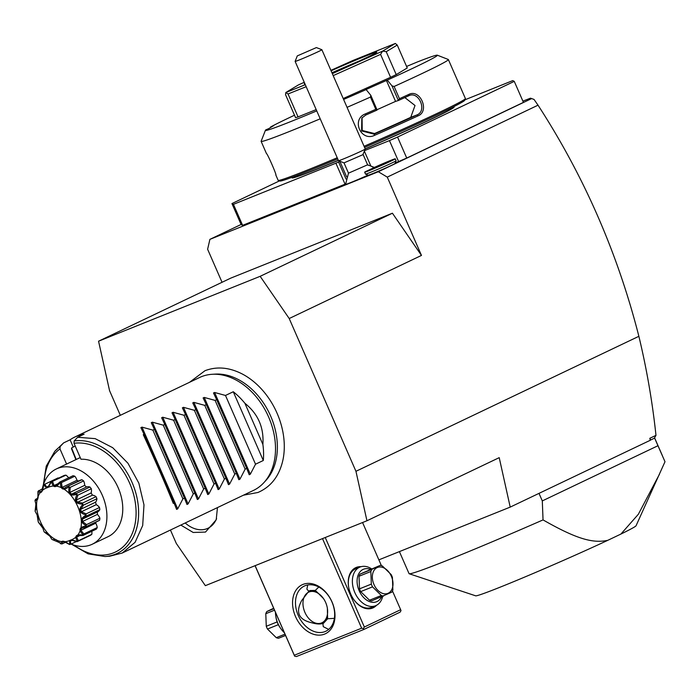 <?xml version="1.0" encoding="UTF-8"?>
<svg xmlns="http://www.w3.org/2000/svg" width="700" height="700" viewBox="0 0 700 700"><rect width="100%" height="100%" fill="white"/><g stroke="black" fill="none" stroke-linecap="round" stroke-linejoin="round"><path stroke-width="1.05" d="M170.441 530.023L176.304 543.445L205.354 585.655L366.949 520.765L355.95 471.301L289.205 318.526L260.155 276.316L98.56 341.206L109.559 390.67L120.33 415.319M243.434 495.198L257.967 492.476C271.162 486.754 279.519 475.773 283.027 459.532A65.817 47.696 -115.5 0 0 242.191 373.949C229.206 367.316 216.808 366.24 205.004 370.703L189.56 382.287M217.455 507.596L216.204 519.803L205.485 532.07L193.191 532.472L180.819 525.07M98.56 341.206L230.825 278.101L392.42 213.211L421.47 255.421L387.266 177.117L378.315 171.736L209.895 239.365L207.62 249.261L222.049 282.293M534.021 99.426L530.495 98.175L534.021 99.426L538.029 105.184L387.266 177.117M538.029 105.184C584.106 176.286 617.724 253.33 638.872 336.306C646.704 368.882 652.409 401.905 655.979 435.356L654.334 438.235L650.65 439.994L649.819 438.296L650.265 440.283L650.65 439.994M355.95 471.301L638.872 336.306M421.47 255.421L289.205 318.526M241.08 224.481L209.895 239.365M531.44 98.674L378.315 171.736M522.891 101.132L530.495 98.175M395.203 162.995L406.735 158.069L523.442 102.384L514.264 81.375L512.767 80.605L464.914 99.82M279.484 180.88L231.945 203.569L241.124 224.569L242.611 225.348L345.546 183.995M395.001 163.502A14.595 0.464 156.4 0 1 381.815 169.75A14.595 0.464 156.4 0 1 368.27 175.175L365.523 174.107A16.677 0.525 -23.6 0 0 381.01 167.904A16.677 0.525 -23.6 0 0 396.078 160.755A16.677 0.525 -23.6 0 0 396.078 160.737L395.001 163.502M374.342 167.423L367.596 164.806L348.504 173.162L345.564 184.371A17.605 0.56 -23.6 0 0 368.078 175.105M655.979 435.356L649.819 438.296M378.875 559.851L510.213 507.106L650.265 440.283M539.009 493.369L542.299 500.911L543.043 519.907A139.702 4.419 -23.6 0 1 409.168 573.746A139.702 4.419 -23.6 0 1 409.08 573.702L399.402 551.609M654.561 437.85A139.702 4.419 156.4 0 1 654.631 437.929A139.702 4.419 156.4 0 1 654.622 438.086L657.965 445.725L542.299 500.911M659.452 474.25L638.347 514.273L620.909 534.065A87.57 2.774 156.4 0 0 636.055 525.753L665 461.72L657.965 445.725M620.909 534.065L607.775 540.33C593.469 543.296 578.043 539.91 543.043 519.907M607.775 540.33A87.57 2.774 156.4 0 1 523.915 577.395A87.57 2.774 156.4 0 1 475.659 595.822L409.168 573.746M510.213 507.106L499.214 457.651L366.949 520.765M322.499 538.606L361.646 628.197L294.271 655.253L255.132 565.661M324.625 634.086A27.108 19.644 64.5 0 1 295.531 616.586A27.108 19.644 64.5 0 1 302.934 584.43A27.108 19.644 64.5 0 1 332.019 601.93A27.108 19.644 64.5 0 1 324.625 634.086M361.646 628.197L363.414 628.565L363.773 629.492L296.406 656.539L294.639 656.18L294.271 655.253M392.473 590.975L400.654 609.691L364.341 627.016L363.414 628.565M364.341 627.016L325.238 537.512M381.412 565.661L362.565 522.524M376.556 605.281A21.892 15.067 -111.9 0 1 373.188 607.801A21.892 15.067 -111.9 0 1 353.727 599.48A21.892 15.067 -111.9 0 1 348.582 586.67A21.892 15.067 -111.9 0 1 355.661 567.691A21.892 15.067 -111.9 0 1 361.06 566.694M400.654 609.691L401.012 610.619L400.085 612.168L363.773 629.492M294.639 656.18L255.062 565.688M328.676 629.396L323.277 626.675L322.884 623.446C320.092 624.365 316.269 624.111 311.404 622.685C298.602 619.64 295.374 612.246 301.709 600.495L308.822 591.281L306.88 589.146L307.72 584.964M322.499 623.543A17.719 12.197 -111.9 0 0 327.495 615.011L327.67 618.756L334.39 618.336M327.67 618.756L323.479 623.289M308.63 592.191A16.677 11.48 68.1 0 0 304.929 612.421A16.677 11.48 68.1 0 0 321.974 622.746A16.677 11.48 68.1 0 0 327.373 608.291A16.677 11.48 68.1 0 0 323.453 598.526A16.677 11.48 68.1 0 0 308.63 592.191M325.089 631.558A25.016 18.13 64.5 0 1 298.463 615.93A25.016 18.13 64.5 0 1 304.299 586.058A25.016 18.13 64.5 0 1 305.06 585.725A25.016 18.13 64.5 0 1 331.678 601.352A25.016 18.13 64.5 0 1 325.85 631.225A25.016 18.13 64.5 0 1 325.089 631.558M318.806 587.038L315.289 590.415L317.8 592.821A17.719 12.197 -111.9 0 0 309.207 590.923M308.822 591.281L309.916 590.538L315.289 590.415M327.495 615.011L327.373 608.291M323.453 598.526L317.8 592.821M275.459 612.378A20.851 14.35 68.1 0 0 275.791 616.254A20.851 14.35 68.1 0 0 280.691 628.46A20.851 14.35 68.1 0 0 284.322 632.66M275.791 616.254L275.957 617.321A17.517 12.057 68.1 0 0 280.079 627.567L280.691 628.46M273.858 608.711L266.814 611.546L273.656 608.256M274.505 610.199L265.79 613.699A16.056 11.051 -111.9 0 1 266.814 611.546M277.156 621.915L266.271 626.29L265.79 613.699M278.355 624.68L267.479 629.046A16.056 11.051 -111.9 0 1 266.831 627.69A16.056 11.051 -111.9 0 1 266.271 626.29M284.988 634.174L276.273 637.674L267.479 629.046M285.539 635.451L278.495 638.278A16.056 11.051 -111.9 0 1 276.273 637.674M382.672 596.444A20.851 14.35 -111.9 0 1 376.136 605.491A20.851 14.35 -111.9 0 1 375.559 605.745L371.49 607.372A20.851 14.35 -111.9 0 1 353.631 599.34M348.609 586.836A20.851 14.35 -111.9 0 1 355.381 568.934A20.851 14.35 -111.9 0 1 355.95 568.68L360.019 567.044A20.851 14.35 -111.9 0 1 371.586 568.846M375.559 605.745A20.851 14.35 -111.9 0 1 354.646 592.165A20.851 14.35 -111.9 0 1 359.45 567.298A20.851 14.35 -111.9 0 1 360.019 567.044M381.491 596.925A17.517 12.057 -111.9 0 1 377.046 601.536A17.517 12.057 -111.9 0 1 359.144 590.686A17.517 12.057 -111.9 0 1 363.029 569.45A17.517 12.057 -111.9 0 1 370.405 569.319M359.021 576.258L359.494 588.858A16.056 11.051 -111.9 0 0 360.701 591.614L369.495 600.241A16.056 11.051 68.1 0 0 371.717 600.845L391.86 592.13A16.056 11.051 68.1 0 0 392.875 589.977L392.402 577.378A16.056 11.051 68.1 0 0 391.842 575.977A16.056 11.051 68.1 0 0 391.195 574.621L382.401 565.994A16.056 11.051 68.1 0 0 380.179 565.39L360.036 574.105L371.858 569.363A16.056 11.051 68.1 0 0 370.842 571.515L359.021 576.258A16.056 11.051 -111.9 0 1 360.036 574.105M369.495 600.241L381.316 595.49A16.056 11.051 68.1 0 0 383.539 596.094M360.701 591.614L372.523 586.863L381.316 595.49M359.494 588.858L371.315 584.106A16.056 11.051 68.1 0 0 371.875 585.506A16.056 11.051 68.1 0 0 372.523 586.863M371.315 584.106L370.842 571.515M371.858 569.363L380.179 565.39M373.984 584.561A13.974 9.616 68.1 0 0 388.264 593.215A13.974 9.616 68.1 0 0 391.361 576.275A13.974 9.616 68.1 0 0 377.081 567.621A13.974 9.616 68.1 0 0 373.984 584.561M406.735 158.069L397.556 137.06L514.264 81.375M398.632 161.612L389.454 140.612L397.556 137.06M364.665 150.561L389.454 140.612M346.027 179.016L338.59 162.015L339.894 161.394A18.769 0.595 156.4 0 1 340.051 161.315M345.074 184.205L335.895 163.196L338.59 162.015M242.611 225.348L233.441 204.339L335.895 163.196M231.945 203.569L233.441 204.339M292.652 177.074L292.819 177.45A87.57 2.774 -23.6 0 0 318.605 168.376A87.57 2.774 -23.6 0 0 338.328 160.282M365.181 148.846A87.57 2.774 -23.6 0 0 453.32 107.336L453.154 106.96M294.507 115.22A93.826 2.966 -23.6 0 0 270.681 126.928L273.709 125.633L268.817 128.581L265.79 129.876A93.826 2.966 -23.6 0 0 265.431 130.279L261.135 141.242A102.165 3.229 -23.6 0 0 261.126 141.356L266.464 153.58A102.165 3.229 -23.6 0 0 266.481 153.606C267.207 153.055 277.104 175.674 275.826 175A102.165 3.229 156.4 0 1 275.809 174.974L278.145 180.32A102.165 3.229 -23.6 0 0 278.233 180.39L279.877 181.037A100.914 3.194 -23.6 0 0 309.505 170.511A100.914 3.194 -23.6 0 0 337.706 158.874M364.551 147.403A100.914 3.194 -23.6 0 0 464.739 100.275L465.386 98.63A102.165 3.229 -23.6 0 0 465.386 98.516L448.367 59.553A102.165 3.229 -23.6 0 0 448.28 59.483L437.308 55.186A93.826 2.966 -23.6 0 0 417.419 61.941L406.578 66.447M278.233 180.39A102.165 3.229 -23.6 0 0 308.227 169.732A102.165 3.229 -23.6 0 0 337.225 157.771M261.126 141.356A102.165 3.229 -23.6 0 0 291.209 130.778A102.165 3.229 -23.6 0 0 320.206 118.808M270.41 127.619L270.681 126.928M364.07 146.291A102.165 3.229 -23.6 0 0 465.386 98.63M347.051 107.336A102.165 3.229 -23.6 0 0 370.466 97.072L370.808 95.331L366.135 89.582L365.216 89.88L387.301 80.098L391.974 85.855L394.118 86.476L399.455 98.7A102.165 3.229 -23.6 0 0 408.783 94.447C420.053 88.471 430.019 111.046 418.127 115.832A102.165 3.229 156.4 0 1 374.649 135.31C360.841 142.048 351.067 119.376 365.304 113.925A102.165 3.229 -23.6 0 0 375.812 109.296L370.466 97.072M394.118 86.476A102.165 3.229 -23.6 0 0 448.367 59.553M387.301 80.098A93.826 2.966 -23.6 0 0 437.308 55.186M391.974 85.855L398.379 100.511L399.455 98.7M408.783 94.447L408.686 95.812L409.124 95.629M398.554 100.433A100.914 3.194 -23.6 0 0 408.686 95.812C418.556 90.422 427.621 110.766 417.025 114.914A100.914 3.194 156.4 0 1 374.08 134.155L361.602 130.918L361.821 118.038L365.741 115.054A100.914 3.194 -23.6 0 0 377.108 110.04L375.812 109.296M418.127 115.832L417.025 114.914L410.743 117.346L415.021 105.507L404.836 97.58M374.649 135.31L374.08 134.155L374.579 133.543A89.661 2.835 -23.6 0 0 410.743 117.346M365.304 113.925L365.741 115.054M370.808 95.331L377.108 110.04M265.431 130.279A93.826 2.966 -23.6 0 0 316.75 110.906M343.604 99.453A93.826 2.966 -23.6 0 0 366.135 89.582M407.243 67.97L396.226 74.611L386.216 51.695L397.233 45.054L407.243 67.97M343.201 98.534L390.582 77.297A62.554 1.977 -23.6 0 0 396.226 74.611M316.19 109.611L298.043 116.891L288.033 93.975L306.171 86.695M304.255 82.303L298.506 84.875A62.554 1.977 -23.6 0 0 298.41 84.928L285.801 92.531L285.565 94.754L295.575 117.67A62.554 1.977 -23.6 0 0 298.043 116.891M386.382 80.395L395.553 101.395L398.379 100.511M395.553 101.395L377.072 109.681M362.075 117.731L362.215 130.471L374.579 133.543M386.216 51.695L382.716 51.065L395.325 43.461A62.554 1.977 156.4 0 0 395.281 43.47L353.273 60.34A62.554 1.977 -23.6 0 0 353.132 60.401L330.899 70.368M395.325 43.461L397.233 45.054M390.582 77.297L380.572 54.381L382.62 51.109A62.554 1.977 156.4 0 0 382.716 51.065M333.191 75.618L380.572 54.381M285.801 92.531A62.554 1.977 -23.6 0 0 285.845 92.514L305.305 84.7M288.033 93.975L285.845 92.514M332.325 73.64L382.62 51.109M331.091 70.805A39.62 1.251 156.4 0 1 365.199 56.236A39.62 1.251 156.4 0 1 376.863 52.176A39.62 1.251 156.4 0 1 332.062 73.036M304.911 83.808A39.62 1.251 156.4 0 1 304.299 83.877A39.62 1.251 156.4 0 1 304.736 83.405M331.949 72.782A37.529 1.19 156.4 0 1 359.389 60.944M348.504 173.162L344.006 162.864L338.529 160.72A14.595 0.464 156.4 0 1 338.511 160.711L295.129 61.408A14.595 0.464 156.4 0 1 295.129 61.39L297.281 55.904L316.382 47.583L297.281 55.904M395.246 158.83A16.677 0.525 -23.6 0 1 380.17 165.987A16.677 0.525 -23.6 0 1 364.674 172.183A16.677 0.525 -23.6 0 1 365.671 171.535A15.444 0.49 -23.6 0 0 373.415 167.843A16.677 0.525 -23.6 0 1 395.246 158.83L396.078 160.737M338.529 160.72A14.595 0.464 156.4 0 0 350.709 155.89A14.595 0.464 156.4 0 0 364.936 149.284A14.595 0.464 -23.6 0 0 365.26 149.039L362.871 154.7L344.015 162.873M365.26 149.039A14.595 0.464 -23.6 0 0 365.26 149.021L321.877 49.718A14.595 0.464 156.4 0 1 321.877 49.718A14.595 0.464 156.4 0 1 321.554 49.98A14.595 0.464 156.4 0 1 307.108 56.674A14.595 0.464 156.4 0 1 295.129 61.408M321.869 49.709L316.382 47.583M364.674 172.183L365.514 174.09A16.677 0.525 -23.6 0 0 365.523 174.107M384.011 163.879L374.692 167.869L384.011 163.879M392.42 213.211L260.155 276.316M212.214 374.29L215.303 374.106A61.337 44.45 64.5 0 1 269.465 413.473A61.337 44.45 64.5 0 1 265.991 480.34L263.909 482.624A62.554 45.334 -115.5 0 0 267.444 414.435A62.554 45.334 -115.5 0 0 212.214 374.29A62.554 45.334 -115.5 0 0 201.504 376.661A62.554 45.334 -115.5 0 0 199.596 377.501L74.848 437.019A62.554 45.334 -115.5 0 0 70.087 439.801L63.604 442.899L54.792 451.334A60.734 44.012 64.5 0 1 60.121 446.609L63.604 442.899M74.848 437.019A62.554 45.334 -115.5 0 1 76.755 436.188A62.554 45.334 -115.5 0 1 84.123 434.166L77.639 437.264L74.156 440.974A60.734 44.012 64.5 0 1 136.062 493.903A60.734 44.012 64.5 0 1 104.974 556.517L109.62 556.238L122.237 553.026L253.47 490.411A62.554 45.334 -115.5 0 0 263.909 482.624M73.246 447.037L70.087 439.801M74.156 440.974L74.007 443.301L80.973 459.244A41.703 30.223 64.5 0 1 119.761 491.776A41.703 30.223 64.5 0 1 108.071 536.681L92.225 544.241A41.703 30.223 64.5 0 1 71.111 544.075M75.224 446.084L73.999 446.67A54.215 39.288 64.5 0 0 71.619 447.947L76.204 459.48M73.999 446.67A54.215 39.288 64.5 0 1 75.241 446.11M92.225 544.241A41.703 30.223 64.5 0 0 102.331 495.338A41.703 30.223 -115.5 0 0 56.306 468.974L79.389 457.957A41.703 30.223 64.5 0 1 80.246 457.573M66.587 464.065L59.973 448.936L60.121 446.609M75.897 459.673L71.461 448.621M56.306 468.974A41.703 30.223 -115.5 0 0 42.359 488.784M77.306 541.476A33.031 23.931 -115.5 0 0 77.551 541.301C74.104 536.209 75.924 534.117 83.029 535.028L83.011 535.483L77.91 535.631L76.632 537.093L78.426 540.733L91.796 534.354A33.031 23.931 64.5 0 1 90.466 535.308L77.096 541.686L72.056 540.374L70.324 541.074L70.866 544.189L69.86 544.469C69.44 541.642 69.694 540.26 70.621 540.312C70.919 539.788 73.15 540.173 77.306 541.476L77.096 541.686M91.796 534.354A8.26 5.985 -115.5 0 0 91.805 531.291M83.029 535.028A33.031 23.931 -115.5 0 0 83.195 534.739C78.172 530.058 79.126 527.126 86.047 525.936L86.266 526.566L85.146 527.231L81.524 528.255L80.859 530.303L83.869 533.934L97.239 527.555A33.031 23.931 64.5 0 1 96.381 529.104L83.011 535.483M97.239 527.555A8.26 5.985 -115.5 0 0 95.734 523.206A29.523 21.394 -115.5 0 0 96.154 521.981M85.146 527.231L98.761 520.739A8.26 5.985 -115.5 0 0 99.636 520.188A33.031 23.931 64.5 0 0 99.916 518.227A8.26 5.985 -115.5 0 0 97.37 514.404A29.523 21.394 -115.5 0 0 97.344 512.024A8.26 5.985 -115.5 0 0 97.606 511.901A8.26 5.985 -115.5 0 0 99.82 509.635A33.031 23.931 64.5 0 0 99.496 507.5A8.26 5.985 -115.5 0 0 96.224 504.674A29.523 21.394 -115.5 0 0 95.506 502.224A8.26 5.985 -115.5 0 0 96.933 498.715A33.031 23.931 64.5 0 0 96.031 496.659A8.26 5.985 -115.5 0 0 92.426 495.171A29.523 21.394 -115.5 0 0 91.105 492.966A8.26 5.985 -115.5 0 0 91.306 488.749A33.031 23.931 64.5 0 0 89.95 487.025A8.26 5.985 -115.5 0 0 86.441 487.043A29.523 21.394 -115.5 0 0 84.674 485.345A8.26 5.985 -115.5 0 0 83.624 480.935A33.031 23.931 64.5 0 0 81.97 479.754A8.26 5.985 -115.5 0 0 80.439 480.165L66.614 486.762L81.97 479.754M78.566 481.058A29.523 21.394 -115.5 0 0 76.991 480.296A8.26 5.985 -115.5 0 0 74.812 476.219A33.031 23.931 64.5 0 0 73.054 475.711L59.684 482.099L60.06 482.449C55.869 488.206 53.034 487.988 51.546 481.793L65.931 475.169A8.26 5.985 -115.5 0 1 68.6 477.838M51.546 481.793A33.031 23.931 -115.5 0 0 51.24 481.836C49.341 485.774 48.09 487.629 47.504 487.41C46.874 488.093 45.64 487.235 43.803 484.82L44.695 484.286L46.716 487.043L48.458 486.343L50.925 481.784L64.295 475.405A33.031 23.931 64.5 0 1 65.931 475.169M58.678 478.091A8.26 5.985 -115.5 0 0 58.065 477.907L44.695 484.286M43.803 484.82A33.031 23.931 -115.5 0 0 43.549 485.004C42.77 492.109 40.95 494.2 38.071 491.278A33.031 23.931 -115.5 0 0 37.914 491.566C38.701 498.26 37.748 501.191 35.053 500.369A33.031 23.931 -115.5 0 0 35 500.727L35.919 504.026L35.114 511A33.031 23.931 -115.5 0 0 35.175 511.394L37.091 514.867L38.238 521.885A33.031 23.931 -115.5 0 0 38.404 522.27L42.936 528.264L44.056 531.729A33.031 23.931 -115.5 0 0 44.31 532.044L49.857 536.13L51.861 539.324A33.031 23.931 -115.5 0 0 52.167 539.543L59.649 542.675L60.716 543.769A33.031 23.931 -115.5 0 0 61.04 543.856C61.005 540.111 63.84 540.33 69.554 544.512L64.68 541.896L62.703 541.747L62.099 543.883L65.38 542.316M70.866 544.189L76.37 541.564M62.099 543.883L61.04 543.856M60.349 543.384L56.665 540.015L54.67 539.035L54.268 539.648L55.134 539.236M54.67 539.035L53.191 539.849L52.167 539.543M50.181 536.62L47.215 533.269L44.31 532.044M43.032 528.509L41.23 525.149L38.404 522.27M38.238 521.885L38.141 518.087L36.96 514.605M35.114 511L36.304 508.296L35.726 503.3M35.053 500.369L35.525 499.406L37.564 498.304M35.525 499.406L37.249 499.161L37.922 497.114L37.931 491.934M38.071 491.278L42.472 488.731M38.771 490.49L40.871 491.776L42.149 490.315L43.549 485.004M46.716 487.043L48.519 486.176M52.561 481.548L54.101 485.52L57.601 483.849M54.101 485.52L56.079 485.669L59.684 482.099M86.047 525.936A33.031 23.931 -115.5 0 0 86.1 525.577C79.861 521.99 79.826 518.569 85.995 515.305A33.031 23.931 -115.5 0 0 85.934 514.911C78.978 512.977 77.954 509.477 82.862 504.411A33.031 23.931 -115.5 0 0 82.696 504.035C75.609 504.105 73.719 500.955 77.044 494.576A33.031 23.931 -115.5 0 0 76.799 494.261C70.166 496.449 67.646 494.025 69.239 486.981A33.031 23.931 -115.5 0 0 68.933 486.762C63.315 490.927 60.462 489.519 60.384 482.536L61.442 482.597L74.812 476.219M61.442 482.597L62.116 487.392L76.991 480.296M62.116 487.392L64.103 488.381L66.614 486.762M69.239 486.981L70.254 487.314L83.624 480.935M68.6 486.133L68.933 486.762M70.254 487.314L69.799 492.45L84.674 485.345M69.799 492.45L71.566 494.139L86.441 487.043M71.566 494.139L76.571 493.404L89.95 487.025M77.044 494.576L77.936 495.127L91.306 488.749M76.571 493.404L76.799 494.261M77.936 495.127L76.239 500.062L91.105 492.966M76.239 500.062L77.551 502.267L92.426 495.171M77.551 502.267L82.661 503.037L96.031 496.659M82.862 504.411L83.562 505.094L96.933 498.715M82.661 503.037L82.696 504.035M83.562 505.094L80.631 509.32L95.506 502.224M80.631 509.32L81.349 511.77L96.224 504.674M81.349 511.77L86.126 513.879L99.496 507.5M85.995 515.305L86.45 516.014L99.82 509.635M86.126 513.879L85.934 514.911M86.45 516.014L82.469 519.111L82.495 521.509L97.37 514.404M97.606 511.901L82.469 519.111M82.495 521.509L86.546 524.606L99.916 518.227M86.266 526.566L99.636 520.188M86.546 524.606L86.1 525.577M80.859 530.303L95.734 523.206M83.869 533.934L83.195 534.739M76.632 537.093L79.45 535.754M78.426 540.733L77.551 541.301M47.512 487.611C21.892 496.002 46.261 551.801 70.473 540.173C96.101 531.781 71.724 475.991 47.512 487.611M122.237 553.026L135.1 542.299L142.686 525.516L143.99 504.892L138.854 483.175L127.942 463.225L112.7 447.694L95.165 438.637L77.639 437.264M262.885 444.439L244.912 403.296C258.064 413.875 264.049 427.586 262.885 444.439A62.554 45.334 -115.5 0 1 263.305 460.495L255.526 464.205L250.32 474.224L249.226 474.749L246.706 468.414L245.149 469.157L239.951 479.176L238.849 479.701L236.329 473.366L234.78 474.11L229.574 484.129L228.471 484.654L225.951 478.319L224.402 479.054L219.205 489.073L218.102 489.597L215.582 483.262L214.034 484.006L208.827 494.025L207.725 494.55L205.205 488.215L203.656 488.959L198.459 498.977L197.356 499.502L194.836 493.168L193.287 493.903L188.081 503.93L186.979 504.455L184.459 498.12L182.91 498.855L177.704 508.874L176.61 509.399L174.081 503.064L173.311 503.431C164.141 480.952 154.131 458.036 143.273 434.683L144.051 434.315L140.884 427.63M244.912 403.296A62.554 45.334 -115.5 0 0 233.266 391.746L225.487 395.456L214.611 392.481L213.5 392.98M140.893 427.656L141.995 427.131L152.871 430.106L154.42 429.363L151.27 422.704L152.364 422.179L163.249 425.154L164.798 424.419L161.639 417.751L162.741 417.226L173.617 420.21L175.175 419.466L172.016 412.808L173.11 412.283L183.995 415.257L185.544 414.514L182.376 407.838L183.487 407.33L194.373 410.305L195.921 409.57L192.754 402.885L193.865 402.377L204.741 405.361L206.29 404.618L203.123 397.933L204.234 397.434L215.119 400.409L216.668 399.665L213.509 393.006M144.051 434.315L174.081 503.064M152.871 430.106L182.91 498.855M154.42 429.363L184.459 498.12M163.249 425.154L193.287 493.903M164.798 424.419L194.836 493.168M173.617 420.21L203.656 488.959M175.175 419.466L205.205 488.215M183.995 415.257L214.034 484.006M185.544 414.514L215.582 483.262M194.373 410.305L224.402 479.054M195.921 409.57L225.951 478.319M204.741 405.361L234.78 474.11M206.29 404.618L236.329 473.366M215.119 400.409L245.149 469.157M216.668 399.665L246.706 468.414M225.487 395.456L255.526 464.205M263.305 460.495L233.266 391.746M185.211 522.979A29.19 21.157 -115.5 0 0 207.112 528.631A29.19 21.157 -115.5 0 0 216.58 518.508M370.694 165.638L364.402 151.235M346.658 176.881L339.894 161.394M338.371 160.388A88.41 2.8 156.4 0 1 318.124 168.709A88.41 2.8 156.4 0 1 292.705 177.179M453.198 107.065A88.41 2.8 156.4 0 1 365.225 148.942M367.377 164.999A18.769 18.235 58.9 0 1 373.879 167.633M59.973 448.936A58.712 42.551 -115.5 0 0 44.196 482.51M74.078 545.142A58.712 42.551 -115.5 0 0 136.097 512.837A58.712 42.551 -115.5 0 0 74.007 443.301M177.704 508.874L141.995 427.131M188.081 503.93L152.364 422.179M198.459 498.977L162.741 417.226M208.827 494.025L173.11 412.283M219.205 489.073L183.487 407.33M229.574 484.129L193.865 402.377M239.951 479.176L204.234 397.434M250.32 474.224L214.611 392.481M662.401 455.7L654.631 437.929M363.108 154.516L367.605 164.815M104.974 556.517L88.086 553.849L71.706 544.311M43.347 484.873L46.244 466.139L54.792 451.334"/></g></svg>
